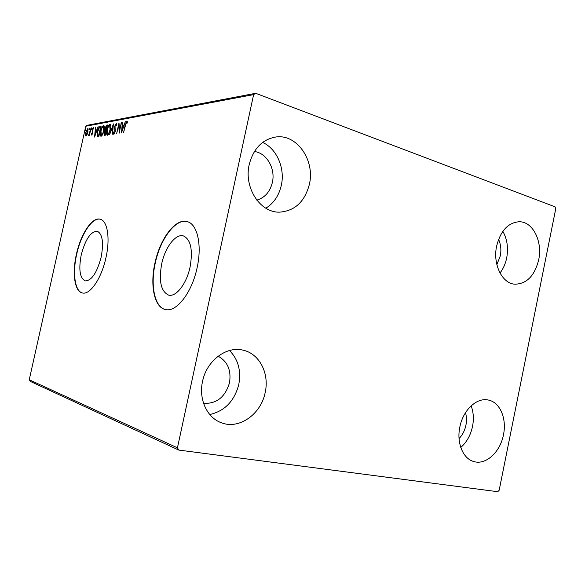 <?xml version="1.0" encoding="UTF-8"?>
<svg xmlns="http://www.w3.org/2000/svg" width="585" height="585" viewBox="0 0 585 585"><rect width="100%" height="100%" fill="white"/><g stroke="black" fill="none" stroke-linecap="round" stroke-linejoin="round"><path stroke-width="0.88" d="M190.081 267.016C193.013 249.912 190.82 239.558 183.514 235.952C175.749 233.305 165.109 247.28 161.687 263.864C158.63 281.071 160.941 291.484 168.612 295.103C176.026 297.334 186.622 283.813 190.081 267.016M101.154 257.137C103.794 242.614 102.514 233.985 97.315 231.258C90.726 231.389 85.359 239.28 81.227 254.928C78.507 269.473 79.838 278.131 85.213 280.902C91.64 280.734 96.956 272.815 101.154 257.137M105.965 257.634C110.338 238.475 107.508 220.867 100.327 219.243C92.276 216.53 80.701 234.037 76.386 254.351C72.035 273.232 74.602 291.549 82.361 292.961C89.98 295.235 101.571 278.372 105.965 257.634M100.342 219.251C92.291 216.969 80.935 234.351 76.664 254.424C72.35 273.18 74.851 291.403 82.514 292.99M197.108 267.747C202.191 245.181 197.43 224.26 187.478 221.686C175.814 217.598 160.005 238.541 154.945 263.067C149.848 285.407 154.33 307.403 165.343 309.523C176.239 312.69 191.96 292.763 197.108 267.747M187.346 221.649C175.705 218.198 160.261 238.965 155.259 263.148C150.191 285.378 154.601 307.286 165.533 309.56M202.564 381.332C206.637 360.536 226.731 345.662 243.382 350.247C259.579 353.837 269.517 373.588 265.195 392.455C261.107 414.173 239.024 429.909 221.254 422.714C207.039 417.734 198.461 399.189 202.564 381.332M229.51 350.517C238.205 359.387 241.298 370.7 238.79 384.462C234.409 401.091 224.735 411.109 209.759 414.524M496.643 246.036C500.614 230.658 508.168 222.563 519.319 221.744C532.906 221.554 542.763 241.532 538.675 259.886C534.61 275.82 526.69 283.93 514.91 284.2C502.113 283.593 492.599 264.23 496.643 246.036M502.844 231.331C507.224 239.148 508.504 248.04 506.676 257.992C505.469 263.82 503.239 268.829 499.992 273.027M459.847 427.013C463.071 409.851 477.141 397.01 488.687 400.118C500.116 402.458 506.91 418.787 503.466 434.765C500.27 452.183 485.608 465.572 473.521 461.455C462.881 458.516 456.454 442.684 459.847 427.013M471.144 405.829C473.499 412.132 473.96 419.014 472.512 426.48C470.603 435.277 466.691 442.275 460.775 447.474M249.225 164.509C253.495 148.4 262.482 139.208 276.186 136.948C297.195 134.045 315.161 160.619 309.385 184.333C304.741 201.81 294.745 211.083 279.389 212.15C260.113 212.743 243.667 187.58 249.225 164.509M262.628 142.418C276.873 148.766 285.202 168.348 281.319 185.328C278.95 195.602 273.795 203.236 265.839 208.216M254.402 151.53C266.694 152.904 275.652 168.634 272.369 182.44C270.036 191.829 264.851 197.73 256.822 200.136M465.499 412.703C466.647 416.644 466.779 420.842 465.909 425.288C464.761 430.64 462.479 435.072 459.049 438.574M498.574 239.375C500.855 244.428 501.433 249.949 500.299 255.937L496.855 264.632M218.139 356.192C227.645 361.501 231.426 370.371 229.495 382.787C225.181 397.156 216.538 403.994 203.551 403.306M555.019 206.805L255.689 93.293L253.619 94.624L177.438 447.825L178.769 450.07L497.733 491.707L499.166 490.252L555.75 208.765L555.019 206.805M253.619 94.624L85.768 126.243L87.406 125.256L255.689 93.293M178.769 450.07L30.31 381.413L29.25 379.753L177.438 447.825M87.055 134.645L85.805 135.969L85.695 132.4L87.823 128.488L87.925 132.013L87.055 134.645M91.084 127.976L89.461 135.281L89.395 134.257L88.54 135.544L91.084 127.976M91.582 135.055L91.209 134.111L91.531 133.446L91.757 134.155L92.284 133.117L92.196 129.68L93.446 127.45L93.746 128.32L93.417 129.036L93.161 128.334L92.518 129.585L92.598 133.022L91.582 135.055M100.181 126.316L101.161 126.141L98.887 136.371L97.344 136.261L97.483 131.566C98.09 128.641 98.989 126.894 100.181 126.316L101.095 126.426M107.501 124.985L105.198 135.354L104.305 135.442L104.971 128.254L106.638 125.139L107.501 124.985M113.402 123.91L112.495 134.192L112.123 134.25L112.817 126.448L109.607 134.652L113.402 123.91M121.278 122.477L119.267 133.109L118.748 125.534L116.642 133.526L118.996 122.894L119.523 130.426L121.6 122.579M125.541 125.168L123.596 132.415L125.205 125.124L126.901 121.183L127.515 122.272L127.15 123.135L126.66 122.294L125.541 125.168M85.768 126.243L29.25 379.753M121.512 132.751L122.345 122.28L122.733 122.214L122.448 125.563L123.749 125.336L125.38 121.731L121.512 132.751M116.298 123.121L116.803 125.248L116.4 125.841L116.086 124.203L115.062 126.104L115.165 131.64L113.687 134.228L113.344 132.59L113.761 131.896L114.06 133.153L114.806 131.742L114.718 126.148L116.569 123.208M110.382 129.439C109.746 132.415 108.781 134.353 107.494 135.252L107.223 135.23C106.477 134.396 106.412 132.671 107.018 130.06C107.655 127.106 108.613 125.183 109.9 124.291L110.177 124.312C110.909 125.132 110.974 126.835 110.382 129.439M103.94 130.535C103.304 133.475 102.368 135.384 101.11 136.268L100.854 136.246C100.13 135.427 100.064 133.731 100.664 131.15C101.293 128.232 102.236 126.338 103.487 125.461L103.75 125.482C104.466 126.287 104.525 127.969 103.94 130.535M94.58 137.058L95.457 127.179L95.509 130.279L96.664 130.075L98.156 126.689L94.58 137.058M91.911 128.503L91.421 129.373L91.838 127.713L91.911 128.503M89.542 128.927L89.059 129.797L89.476 128.144L89.542 128.927M85.739 129.614L85.264 130.477L85.673 128.839L85.739 129.614M126.645 122.302L127.296 121.439M127.384 122.579L126.865 122.404M127.398 122.55L126.813 122.345M122.199 130.791L122.243 130.221M122.557 126.601L122.638 125.629M122.711 122.404L122.345 122.28M124.035 125.57L122.448 125.563M122.353 126.638L122.053 130.162L123.355 126.462L122.353 126.638M119.647 131.406L119.589 130.448M119.238 125.695L118.748 125.534M118.996 125.614L119.186 124.744M116.824 124.473L116.232 124.247M114.031 134.133L113.907 133.095M113.797 132.737L113.344 132.59M114.477 133.292L114.06 133.153M115.325 130.55L114.901 130.411M115.34 129.943L114.711 129.431M115.267 129.607L115.099 128.51M116.027 124.217L116.678 123.376M113.059 126.528L113.212 126.075M107.545 135.237L107.172 133.68M109.322 125.541L110.404 124.481M110.375 124.444L109.9 124.291M110.77 125.98L110.229 125.534M107.94 134.25L108.627 134.17M107.347 130.002L107.713 134.184C108.751 133.453 109.534 131.888 110.046 129.497L109.673 125.358C108.634 126.067 107.859 127.618 107.347 130.002M108.269 134.36L107.713 134.184M104.656 135.442L104.547 134.367M105.527 131.091L105.066 130.784M105.614 130.96L105.337 129.877M106.28 126.265L107.187 125.322L106.638 125.139M105.578 130.009L106.353 130.184M104.766 134.404L105.841 131.025L104.51 132.978L104.598 134.396L105.315 134.579M105.914 129.987L106.938 126.104L105.307 128.203L105.41 129.958L106.36 130.133M101.176 136.254L100.817 134.747M102.938 126.674L103.984 125.651M103.94 125.607L103.487 125.461M104.327 127.091L103.808 126.689M101.563 135.289L102.214 135.215M100.993 131.091L101.329 135.215C102.346 134.499 103.106 132.956 103.611 130.601L103.267 126.514C102.251 127.208 101.498 128.737 100.993 131.091M101.878 135.391L101.329 135.215M97.944 136.495L97.344 136.261M97.885 136.429L97.593 135.047M99.45 127.618L100.722 126.492M97.966 135.406L99.055 135.588L98.587 135.406L100.605 127.245L99.333 127.72L97.797 131.508L97.724 135.267L98.587 135.406M95.633 131.252L95.713 130.345M96.913 130.301L95.509 130.279M95.406 131.296L95.099 134.616L96.298 131.142L95.406 131.296M91.838 134.886L91.209 134.111M92.196 134.294L91.757 134.155M92.752 131.939L92.584 130.967L92.05 130.799M93.271 128.371L93.666 128.495L93.227 128.342L93.659 127.72M91.852 128.737L91.399 128.598M89.483 129.161L89.03 129.022M86.119 135.932L85.417 134.923M87.406 129.38L88.035 128.693M86.002 132.342L86.163 135.091L87.618 132.064L87.56 129.38L86.002 132.342M86.697 135.259L86.163 135.091M85.681 129.848L85.234 129.709M92.752 131.925L92.211 131.757M275.776 137L276.186 136.948M126.748 122.302L127.318 122.492M116.174 124.21L116.729 124.393M113.973 133.146L114.536 133.329M107.567 134.177L108.079 134.338M109.885 125.373L110.433 125.548M104.598 134.396L105.154 134.572M105.468 129.987L106.017 130.162M101.19 135.208L101.702 135.369M103.465 126.528L104.013 126.704M91.713 134.148L92.189 134.301M88.81 134.638L89.176 134.755M86.053 135.084L86.587 135.252M87.56 129.38L88.094 129.548"/></g></svg>
